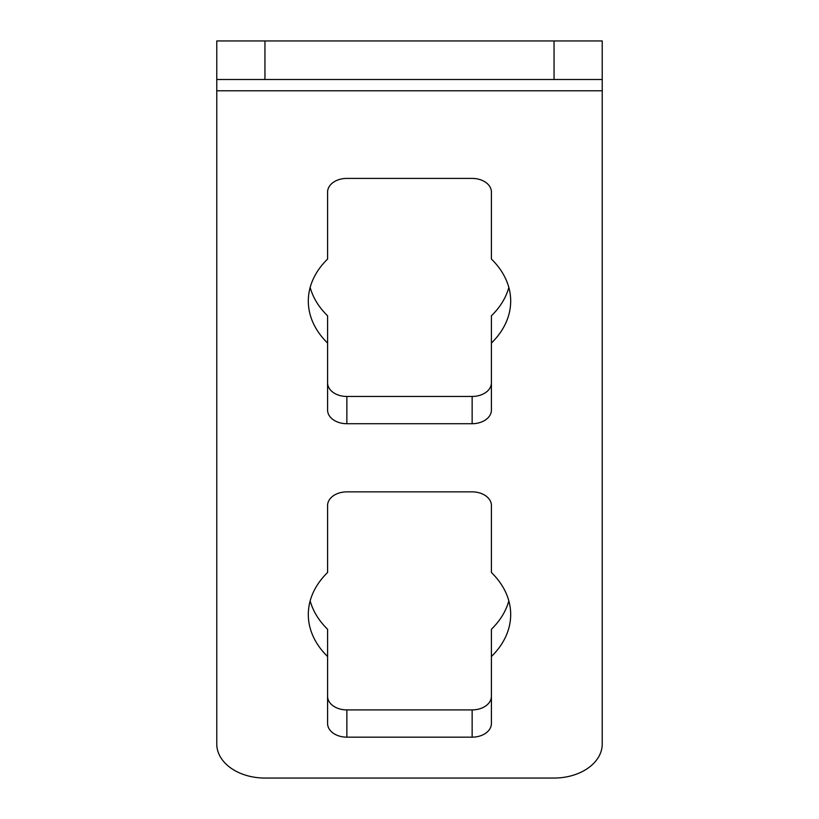 <?xml version="1.0" encoding="UTF-8"?>
<svg xmlns="http://www.w3.org/2000/svg" width="819" height="819" viewBox="0 0 819 819"><rect width="100%" height="100%" fill="white"/><g stroke="black" fill="none" stroke-linecap="round" stroke-linejoin="round"><path stroke-width="1.23" d="M264.947 79.494L216.769 79.494L216.769 743.98A48.188 34.07 180 0 0 264.947 778.05L554.053 778.05A48.188 34.07 180 0 0 602.231 743.98L602.231 79.494L264.947 79.494L264.947 40.95L216.769 40.95L216.769 79.494M491.41 656.521L491.41 723.535A19.277 13.626 0 0 1 472.143 737.161L346.857 737.161A19.277 13.626 0 0 1 327.59 723.535L327.59 656.521A101.187 71.55 0 0 1 308.313 614.506A101.187 71.55 0 0 1 327.59 572.501L327.59 505.487A19.277 13.626 0 0 1 346.857 491.861L472.143 491.861A19.277 13.626 0 0 1 491.41 505.487L491.41 572.501A101.187 71.55 0 0 1 510.687 614.506A101.187 71.55 0 0 1 491.41 656.521L491.41 629.258A101.187 71.55 0 0 0 508.834 600.88M491.41 259.06A101.187 71.55 0 0 1 510.687 301.064A101.187 71.55 0 0 1 491.41 343.069L491.41 410.084A19.277 13.626 0 0 1 472.143 423.71L346.857 423.71A19.277 13.626 0 0 1 327.59 410.084L327.59 343.069A101.187 71.55 0 0 1 308.313 301.064A101.187 71.55 0 0 1 327.59 259.06L327.59 192.035A19.277 13.626 0 0 1 346.857 178.409L472.143 178.409A19.277 13.626 0 0 1 491.41 192.035L491.41 259.06M602.231 79.494L602.231 40.95L264.947 40.95M491.41 696.283A19.277 13.626 0 0 1 472.143 709.909L346.857 709.909A19.277 13.626 0 0 1 327.59 696.283M327.59 656.521L327.59 629.258A101.187 71.55 0 0 1 310.166 600.88M508.834 287.428A101.187 71.55 0 0 1 491.41 315.806L491.41 343.069M491.41 382.831A19.277 13.626 0 0 1 472.143 396.457L346.857 396.457A19.277 13.626 0 0 1 327.59 382.831M327.59 343.069L327.59 315.806A101.187 71.55 0 0 1 310.166 287.428M602.231 90.786L216.769 90.786M554.053 79.494L554.053 40.95M472.143 737.161L472.143 709.909M346.857 737.161L346.857 709.909M472.143 423.71L472.143 396.457M346.857 423.71L346.857 396.457"/></g></svg>
